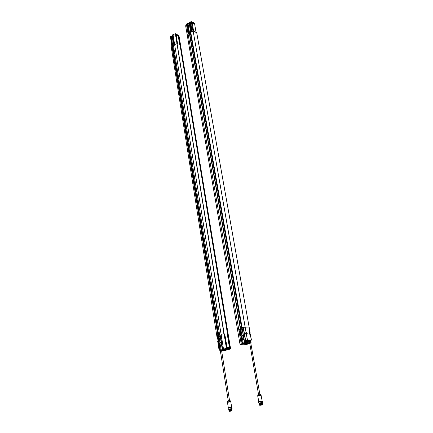 <?xml version="1.0" encoding="UTF-8"?>
<svg xmlns="http://www.w3.org/2000/svg" width="433" height="433" viewBox="0 0 433 433"><rect width="100%" height="100%" fill="white"/><g stroke="black" fill="none" stroke-linecap="round" stroke-linejoin="round"><path stroke-width="0.65" d="M262.16 402.901L259.297 403.34M262.214 402.874L259.178 403.394M259.27 403.967L262.295 403.464L259.432 404.086L259.221 403.686L262.355 403.015L259.383 403.81M259.432 404.086L259.475 404.373L261.012 404.113L259.481 404.368M262.349 403.745L260.964 403.832L262.458 403.578L262.506 403.865L261.012 404.113M260.964 403.832L259.324 404.254M259.329 403.329L259.784 402.885L262.1 402.549L262.127 402.906M262.414 404.308L259.589 404.795M259.372 404.536L262.555 404.146M262.463 404.281L259.578 404.741M259.832 394.09L250.269 340.159L249.213 340.273L258.506 394.311M258.312 394.431L260.06 394.133M250.328 340.5L251.438 340.051L250.187 334.52C249.159 333.832 249.04 333.161 249.83 332.501L249.262 327.992L245.262 327.884L243.254 328.284L245.43 340.419L249.213 340.273M245.576 340.549L249.018 340.555M251.172 340.278L250.29 340.273M246.133 340.268L251.438 340.051L250.436 334.422M247.367 340.04L246.377 334.379L245.711 334.13L245.516 333.004L246.366 332.447C247.4 333.134 247.519 333.816 246.723 334.482L245.928 334.152M245.516 333.004L246.112 332.696L245.24 327.905L243.46 328.241L245.576 340.376M250.117 334.108L250.187 333.832L250.258 334.124M250.112 332.679L249.917 333.047M245.24 327.905L246.112 332.69M249.262 327.992L249.164 327.196L249.3 327.981L245.311 327.884L245.181 327.094L242.107 327.732L244.732 342.882L245.533 343.136L245.186 341.247L245.608 341.247L245.598 340.663L245.186 341.247M245.711 334.13L245.608 333.096M249.278 333.107L249.619 332.663L250.112 332.614L249.922 333.026M250.112 332.614L249.294 328.003L250.106 333.35M250.09 334.152L250.415 334.373M245.966 334.135L245.982 332.885L246.507 333.237M246.648 333.783L246.426 334.281L247.459 340.035M249.338 333.009L249.987 333.134L250.182 333.881L249.819 334.292M249.565 332.679L249.619 332.663C249.251 333.432 249.403 334.016 250.068 334.422L249.614 334.211M246.242 332.82L246.842 333.821L246.55 334.249L246.242 332.82M249.722 333.226L250.047 333.838L249.722 333.226M258.458 399.832L258.874 401.402L262.138 400.893L258.939 401.451L261.689 401.077M246.382 333.681L246.372 333.177L246.761 333.659M258.566 399.724L258.782 401.315M258.512 399.989L258.799 401.532M261.694 401.11L259.167 401.532M249.776 333.659L250.052 333.583M258.799 401.304L258.463 400.027M262.387 401.185L258.539 401.835M258.739 402.977L258.533 401.846L259.892 401.526L262.398 401.196L262.587 402.327M259.286 403.074L262.111 402.598M258.891 403.085L262.49 402.484M260.303 405.191L262.338 404.887L260.303 405.191M260.969 405.174C262.793 404.833 262.88 404.785 261.223 405.017C259.399 405.353 259.313 405.407 260.969 405.174M262.501 404.801L260.146 404.92L259.676 405.277L262.501 404.801L259.676 405.277M262.393 404.568L259.627 404.969M262.447 404.492L259.584 404.768L259.697 405.023M221.003 337.572L221.198 338.822M228.451 349.685L223.087 349.794L222.616 349.296L220.543 336.057L221.155 334.698L220.586 336.057L222.659 349.285L223.488 349.047L223.888 349.566L226.318 349.063L226.432 348.451L224.045 333.729L221.48 334.233M229.279 349.442L230.524 348.397L226.481 348.446L226.318 349.063L230.096 349.014L230.508 348.397L230.096 349.014L228.299 349.729L223.038 349.804L222.275 349.393L220.159 336.154L219.661 335.207M221.653 334.179L222.465 334.016M223.942 333.746L176.994 43.776L174.623 44.55L221.09 334.276L174.58 44.28M221.176 334.276L224.126 333.659L177.081 43.803M173.449 45.46L219.693 335.299M221.155 334.698L221.09 334.276M172.442 34.927L173.833 43.977L174.564 44.274M173.406 45.048L172.123 35.333L172.41 35.149M221.182 334.319L221.193 334.714M221.139 334.373L223.493 349.047L223.888 349.566L223.087 349.794M224.045 333.729L224.824 334.487L224.213 333.735M226.297 350.118L228.067 349.794M223.038 349.804L221.48 350.443L220.792 350.454L220.37 349.951L218.275 336.739L218.34 335.131L218.654 335.115L218.34 335.131L172.556 46.152M219.266 348.089L217.301 336.36L216.928 336.668L217.398 336.306L219.807 350.519L225.425 350.551M223.082 350.286L222.026 350.394L223.082 350.286M225.62 350.243L224.575 350.357L225.62 350.243M223.46 350.476L222.811 350.541L223.46 350.476M222.697 349.902L222.275 349.393M227.536 334.168L180.047 45.162M174.066 44.069L174.569 44.236L173.855 43.955L172.404 35.116L173.086 34.429L175.197 33.785M172.404 35.116L173.038 34.629L174.629 44.485M174.705 44.507L176.767 43.809M175.305 33.687L177.097 43.847M177.021 43.728L176.691 43.771M177.102 43.771L177.492 43.462L176.193 34.786L178.553 36.063L178.228 36.085L179.744 44.734L180.621 45.443L228.05 333.778M178.299 36.177L179.744 44.734M176.139 35.068L178.228 36.085M173.038 34.624L175.333 33.693L178.986 35.593L175.376 33.844L176.983 43.728M180.372 45.514L179.976 45.059M178.943 35.49L180.621 45.443M173.682 41.958L173.817 42.78M171.414 48.009L172.101 46.466L171.408 48.003L216.814 335.889L171.408 48.003M171.782 46.196L170.662 38.196M172.756 45.525L173.406 45.032L172.68 45.589L171.403 36.789L172.231 35.999M172.843 46.623L172.68 45.589L172.085 45.324L170.678 36.453L171.533 36.54M172.253 36.128L171.403 36.789L170.407 36.534L170.721 36.264M218.649 335.131L172.377 45.443M172.431 45.79L172.09 45.319M172.751 46.244L172.513 45.871M170.407 36.534L171.906 46.039L171.322 47.473M219.84 350.573L220.181 350.005L170.407 36.556M170.532 36.567L217.853 335.283L216.809 335.905L216.928 336.668L216.809 335.905M172.832 46.623L173.552 46.104M180.128 45.638L180.496 45.449M218.438 335.689L218.746 335.586L172.496 46.169M172.881 46.612L218.681 335.234L219.623 334.953M227.661 333.93L227.942 333.719M227.374 334.476L229.55 347.445L226.93 347.326L224.841 334.52L227.103 347.526L224.841 334.52L224.18 333.729M230.524 348.397L228.115 333.783L230.508 348.397L228.115 333.783L227.493 334.254M227.915 333.789L227.536 334.514L229.701 347.282L229.376 347.358L227.336 334.552M228.007 333.778L227.33 334.595M225.041 350.243L225.344 350.189M222.492 350.281L222.806 350.232M225.409 350.248L224.889 350.297L225.409 350.248M222.865 350.286L222.34 350.34L222.865 350.286M224.846 350.259L225.717 350.173L224.846 350.259M222.297 350.297L223.179 350.21L222.297 350.297M221.139 342.27L219.948 342.649L220.365 345.664L221.664 345.561M219.964 342.622L219.076 336.896L220.224 336.544M222.34 349.599L221.187 349.934L220.484 345.907M222.973 350.476L223.412 350.405M221.48 350.443L221.187 349.934L220.181 350.005L217.853 335.283M218.746 335.586L218.605 336.739L219.076 336.896M218.703 335.239L218.941 336.739L218.6 336.739M218.941 336.739L220.191 336.354M219.807 350.519L220.175 350.005M240.494 329.968L240.835 329.978L240.169 329.968L240.499 329.968L240.64 328.782L240.18 329.962L242.507 343.526L242.144 343.629L242.577 344.154L247.898 344.094M240.342 333.334L242.096 343.64L242.529 344.165L247.746 344.138L244.304 344.89M240.315 333.21L240.039 331.629M240.288 333.307L239.952 331.997M239.768 330.092L239.795 331.976M239.703 330.087L238.697 328.934M238.778 329.259L241.23 343.894L241.684 344.408L241.224 343.894L238.659 328.934M242.096 343.64L240.044 344.5L240.661 344.912L242.529 344.165M241.576 327.895L242.171 329.351L244.531 342.936L244.964 343.461L245.619 343.466L243.617 344.04L242.935 344.051L242.507 343.526L243.319 343.521L242.545 339.385L243.849 339.001M246.967 344.365L249.527 343.45M250.469 341.269L250.821 341.247L251.145 343.06L250.81 343.217M249.489 343.223L245.533 343.136M247.893 343.602L248.948 343.488L247.893 343.602M245.365 343.613L246.431 343.499L245.365 343.613M247.568 343.38L248.228 343.309L247.568 343.38M188.333 31.809L188.604 32.773M187.067 23.75L186.417 24.253L187.11 23.555L188.263 30.705M187.381 35.695L188.577 32.756M188.111 33.969L186.477 24.048M185.654 25.785L187.37 35.89M188.122 34.229L186.412 24.259L185.654 25.899L187.365 35.685M249.284 327.976L196.728 32.762L193.156 30.954L193.253 31.49L190.78 32.291L193.221 31.49L245.262 327.884M245.181 327.094L193.221 31.49M196.842 33.352L249.154 327.196L196.831 33.314M196.842 33.314L196.744 32.784L196.842 33.314M192.977 30.965L192.187 31.116M192.203 22.559L194.628 23.82L192.203 22.559L191.613 21.65L194.06 22.927L194.596 23.663L192.171 22.402L194.628 23.82M193.605 31.181L192.198 22.603M194.623 23.858L196.046 32.415M193.01 30.965L192.144 31.138L190.531 21.937L190.044 21.969L191.667 31.29M189.059 22.132L190.444 31.36L190.304 32.215L189.502 32.811L188.079 23.875L189.015 23.155M189.34 33.384L189.281 32.989L189.578 33.162L188.912 32.524L187.413 23.322L188.209 23.631L187.094 23.728L188.604 32.746L188.133 34.299L238.653 328.804L239.774 330.114L242.144 343.629M188.209 23.631L188.994 23.025M193.156 30.954L190.856 31.641L189.026 22.229L244.737 342.876L245.5 343.077M189.178 21.975L190.044 21.969M190.531 21.937L191.613 21.65M189.178 21.996L190.78 32.291M190.304 32.215L190.374 32.599L190.304 32.215L189.578 32.746M189.557 33.13L189.21 32.664M189.281 32.989L188.918 32.518M189.697 33.861L190.466 33.287M240.396 328.739L189.351 33.373L240.331 328.891M238.648 328.809L237.501 329.475L187.37 35.923L188.133 34.299L238.653 328.804M190.363 32.605L241.554 327.9L190.304 32.313M189.724 33.844L240.569 328.43L241.587 328.117M237.522 329.481L187.37 35.923M241.554 327.905L241.63 328.376L241.554 327.905M240.315 328.301L240.618 328.744M240.531 328.317L240.64 328.782M238.653 328.912L237.49 329.54L240.044 344.5L240.423 344.906M240.661 344.912L244.396 344.895L240.661 344.912M245.608 343.602L245.955 343.542M248.136 343.591L248.472 343.531M245.576 343.613L246.106 343.553L245.576 343.613M248.098 343.602L248.629 343.542L248.098 343.602M246.144 343.607L245.251 343.71L246.144 343.607M248.661 343.596L247.773 343.699L248.661 343.596M243.259 335.624L241.923 336.262L243.303 335.851M243.801 338.725L242.42 339.136L242.545 339.385M241.96 336.013L240.964 330.135L242.242 329.746M245.668 341.523L245.727 342.687M245.711 341.496L245.868 342.676M242.42 339.136L241.923 336.262M247.443 341.258L245.468 341.366L245.771 342.709L247.703 342.703L247.443 341.258L247.054 341.35L247.33 342.703M245.462 341.35L245.912 341.35L246.025 342.709M246.561 342.709L246.534 341.485L245.782 341.404M246.745 342.676L246.296 341.421M246.247 341.399L247.552 341.361M249.072 342.671L248.915 341.496L249.132 342.698M243.617 344.04L243.319 343.521L244.596 343.147M247.584 343.38L248.06 343.299M240.64 328.885L240.964 330.135M240.829 329.978L242.209 329.551M246.745 342.687L247.768 342.6M249.121 342.676L248.861 341.485M249.143 341.258L248.856 341.377M248.526 341.361L248.742 342.595L249.397 342.698M250.804 342.59L250.588 341.366M250.859 340.414L250.458 341.226M250.902 340.668L250.821 341.247M245.576 340.739L249.051 340.739M250.371 340.739L250.691 340.787M243.254 328.284L245.414 340.663M231.807 409.093L228.732 409.466L228.776 409.737L231.807 409.093L228.776 409.737M231.655 408.979L228.884 409.58M231.742 409.526L228.97 410.127M229.842 410.295L231.936 409.916L228.905 410.565L229.793 410.019M231.844 410.365L229.117 410.83M231.877 410.349L228.949 410.83L231.98 410.186M228.072 400.779L229.723 400.503M218.99 348.224L217.929 342.941L218.789 348.413L219.352 348.413M217.647 341.177L217.934 342.606M217.723 341.323L217.929 342.633M231.265 405.385L231.493 407.107L231.265 405.385M227.763 400.871L230.047 400.493L227.763 400.871L227.471 401.965L230.248 401.451L230.789 401.77L227.455 402.322L228.288 407.61L231.531 407.047L231.276 405.429M231.206 407.264L228.759 407.67M231.536 406.928L231.325 405.748M231.585 406.912L231.406 405.651L231.52 406.96M228.326 409.066L228.148 407.967L231.877 407.35L228.153 407.962M231.877 407.35L232.045 408.449M228.851 409.158L231.579 408.703M228.467 409.174L231.947 408.595M228.889 409.412L228.841 409.115L231.574 408.66L231.623 408.974M231.368 411.025L229.366 411.328L231.368 411.025M230.627 411.063C228.895 411.382 228.857 411.426 230.502 411.188L231.877 410.912L230.627 411.063M231.92 410.841L229.187 411.296M231.823 410.619L229.214 411.052M231.871 410.544L229.138 410.998M260.374 394.122L258.008 394.523L260.374 394.127L261.029 395.096M243.508 328.23L245.625 340.365M251.405 340.04L250.404 334.422L250.079 334.417M258.008 394.528L257.727 395.654L261.029 395.102L262.138 400.893M245.89 334.227L246.388 334.281M246.15 332.663L246.301 332.604C247.146 333.085 247.292 333.681 246.734 334.379L246.664 334.384M257.727 395.659L257.716 396.022L261.164 395.443M258.458 399.773L257.716 396.022M258.755 401.483L259.161 401.505M258.739 401.299L258.631 400.076M258.506 400.011L258.685 401.304M224.072 333.659L177.032 43.782M224.029 333.664L176.994 43.776M221.193 334.736L223.488 349.047L226.481 348.446L224.088 333.729M227.958 349.826L228.299 349.729M220.792 350.454L220.056 350.67M225.317 350.584L226.053 350.373M173.038 34.629L174.618 44.48M177.492 43.462L176.112 34.884L177.508 43.479M176.193 34.786L178.407 35.863M178.553 36.063L179.96 44.631L180.523 45.389M172.778 45.443L173.416 44.956M228.018 333.708L180.561 45.449M180.604 45.47L228.067 333.713M218.438 335.115L172.567 46.158M180.621 45.492L228.083 333.713L180.621 45.487M229.598 347.499L227.103 347.526M221.139 342.292L219.948 342.649M220.462 345.88L221.658 345.523M221.106 342.07L219.991 342.406M220.365 345.664L221.62 345.29M221.171 342.492L219.921 342.866M220.581 346.124L221.701 345.794M219.136 337.036L220.245 336.695M218.497 335.543L218.427 335.12M218.719 335.543L218.643 335.12M242.935 344.051L242.577 344.154M245.749 343.234L244.964 343.461M192.149 22.711L194.579 23.972M192.966 30.97L192.176 31.133M194.558 24.124L192.128 22.862M192.1 31.149L190.488 21.915M193.573 31.1L196.014 32.334M190.314 32.123L189.6 32.664M189.6 22.023L191.24 31.457M191.332 21.856L192.923 30.916M193.21 31.485L193.118 30.949M189.562 33.168L189.605 33.455M189.367 33.076L189.41 33.363M242.107 327.732L190.774 32.296M240.331 328.301L189.427 33.368M243.265 335.645L241.944 336.046M242.518 339.353L243.844 338.963M241.982 335.791L243.227 335.418M243.887 339.239L242.642 339.607M242.269 329.903L241.029 330.287M247.211 342.687L246.999 341.475L246.534 341.475M249.072 342.682L248.796 342.682M245.608 341.247L245.543 340.868M219.185 348.116L217.328 336.349M231.531 407.047L231.2 407.231M228.754 407.637L231.487 407.107L228.288 407.61M246.209 332.631L245.576 333.286M246.734 334.379L246.442 334.292M246.842 333.821L246.653 333.096M250.182 333.881L249.987 333.134M177.097 43.82L224.142 333.664M229.181 349.485L228.375 349.712M173.4 45.14L173.454 45.438M227.996 349.821L228.332 349.723M225.355 350.578L226.086 350.367M247.828 344.121L248.185 344.019M186.461 24.059L185.649 25.85M188.934 22.143L189.216 21.921M189.578 33.162L240.559 328.306M190.352 32.632L241.544 327.911M240.044 344.5L237.49 329.54M244.385 344.895L246.934 344.376M229.528 400.455L221.599 350.643M228.245 400.666L220.327 350.665M230.047 400.493L230.659 401.434M227.455 402.322L227.471 401.97M230.789 401.77L231.368 405.396M231.466 405.699L231.628 406.885"/></g></svg>
